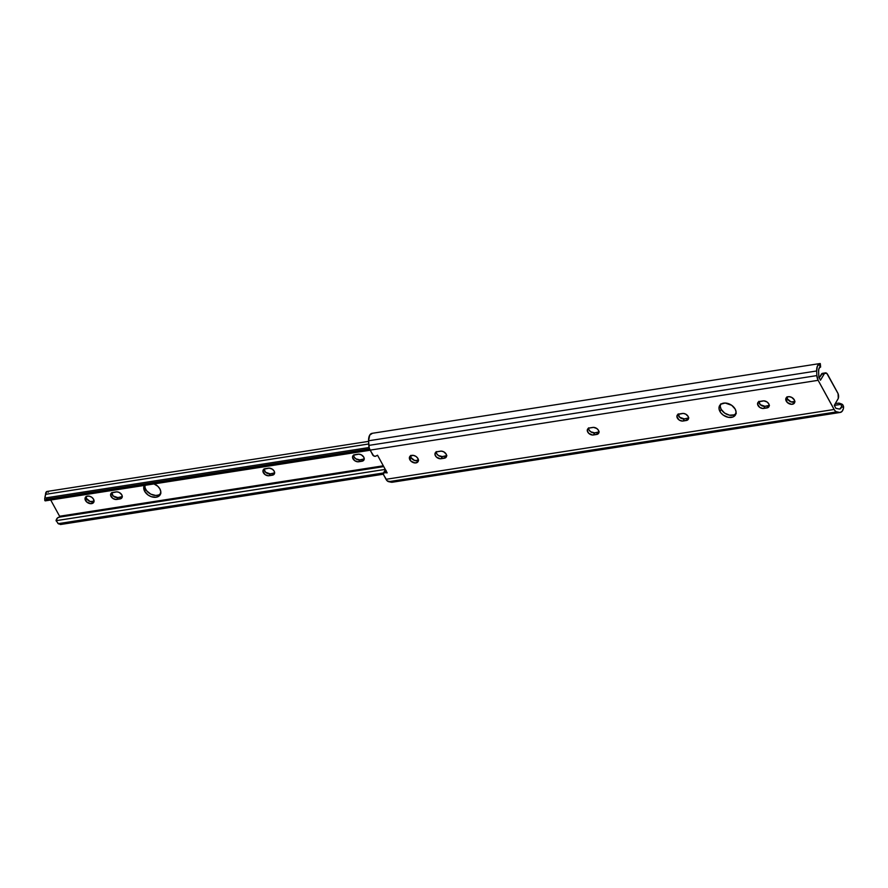<?xml version="1.0" encoding="UTF-8"?>
<svg xmlns="http://www.w3.org/2000/svg" width="888" height="888" viewBox="0 0 888 888"><rect width="100%" height="100%" fill="white"/><g stroke="black" fill="none" stroke-linecap="round" stroke-linejoin="round"><path stroke-width="1.33" d="M409.856 459.762A4.862 3.397 30.4 0 1 409.701 456.676A4.862 3.397 30.4 0 1 413.697 455.444A4.862 3.397 30.4 0 1 417.926 458.508L417.848 461.927L415.129 462.959L410.955 461.161L409.39 457.553L410.434 455.888L413.519 455.4L416.095 456.51L417.926 458.508A4.862 3.397 30.4 0 1 418.082 461.594A4.862 3.397 30.4 0 1 414.086 462.826A4.862 3.397 30.4 0 1 409.856 459.762L411.111 457.631L409.856 459.762M410.611 455.777A4.862 3.397 -149.6 0 0 411.111 457.631L414.618 460.495L418.592 460.25M678.177 413.897L679.631 417.249L684.304 418.892L683.05 421.023A4.54 3.175 30.4 0 1 678.265 419.269A4.54 3.175 30.4 0 1 677.211 415.196A4.54 3.175 30.4 0 1 679.198 413.975L682.417 413.464A4.54 3.175 30.4 0 1 688.111 416.405L688.555 418.459L687.567 420.024L682.284 421.067L679.065 419.935L676.911 416.683L677.899 414.463L683.194 413.42L685.647 414.086L688.111 416.405A4.54 3.175 30.4 0 1 688.267 419.291A4.54 3.175 30.4 0 1 686.28 420.512L687.534 418.381A4.54 3.175 -149.6 0 0 688.577 418.037M719.924 411.444A9.18 6.416 30.4 0 1 719.624 405.616A9.18 6.416 30.4 0 1 727.183 403.285A9.18 6.416 30.4 0 1 735.164 409.079L736.074 411.899L735.02 415.529L732.855 417.027L728.238 417.305L723.376 415.207L720.834 412.82L719.313 410.034L719.036 407.281L721.023 404.129L725.196 403.03L731.712 405.317L735.164 409.079A9.18 6.416 30.4 0 1 735.464 414.907A9.18 6.416 30.4 0 1 727.905 417.238A9.18 6.416 30.4 0 1 719.924 411.444L721.178 409.313L719.924 411.444M720.401 404.639A9.18 6.416 -149.6 0 0 721.178 409.313L724.63 413.075L729.481 415.173L734.11 414.896L736.274 413.397M786.246 401.121A4.862 3.397 30.4 0 1 786.08 398.024A4.862 3.397 30.4 0 1 790.087 396.792A4.862 3.397 30.4 0 1 794.305 399.855L794.238 403.274L791.519 404.318L787.334 402.508L785.769 398.912L786.824 397.236L789.032 396.659L791.663 397.369L794.305 399.855A4.862 3.397 30.4 0 1 794.471 402.952A4.862 3.397 30.4 0 1 790.464 404.184A4.862 3.397 30.4 0 1 786.246 401.121L787.49 398.99L786.246 401.121M786.99 397.125A4.862 3.397 -149.6 0 0 787.49 398.99L791.008 401.842L794.982 401.609M758.829 401.332L760.283 404.684L764.957 406.316L763.702 408.447A4.54 3.175 30.4 0 1 758.918 406.704A4.54 3.175 30.4 0 1 757.864 402.63A4.54 3.175 30.4 0 1 759.851 401.398L763.07 400.899A4.54 3.175 30.4 0 1 768.764 403.84L769.208 405.894L768.22 407.459L762.936 408.502L759.717 407.37L757.564 404.118L758.552 401.898L763.846 400.854L767.066 401.975L768.764 403.84A4.54 3.175 30.4 0 1 768.919 406.726A4.54 3.175 30.4 0 1 766.932 407.947L768.187 405.816A4.54 3.175 -149.6 0 0 769.23 405.472M588.555 427.861L588.999 429.914L590.698 431.768L594.683 432.856L593.439 434.987A4.54 3.175 30.4 0 1 588.644 433.233A4.54 3.175 30.4 0 1 587.59 429.159A4.54 3.175 30.4 0 1 589.577 427.938L592.807 427.428A4.54 3.175 30.4 0 1 598.501 430.369L598.934 432.423L597.957 433.988L592.662 435.031L588.766 433.344L587.29 430.647L588.877 428.116L593.573 427.383L596.792 428.504L598.501 430.369A4.54 3.175 30.4 0 1 598.645 433.255A4.54 3.175 30.4 0 1 596.658 434.476L597.913 432.345A4.54 3.175 -149.6 0 0 598.967 432.001M436.208 451.592L436.652 453.646L438.35 455.511L442.346 456.587L441.092 458.719A4.54 3.175 30.4 0 1 436.297 456.965A4.54 3.175 30.4 0 1 435.253 452.902A4.54 3.175 30.4 0 1 437.229 451.67L440.459 451.171A4.54 3.175 30.4 0 1 446.153 454.101L446.586 456.166L445.61 457.72L440.315 458.763L436.419 457.087L434.942 454.39L436.53 451.859L441.225 451.126L443.689 451.781L446.153 454.101A4.54 3.175 30.4 0 1 446.298 456.987A4.54 3.175 30.4 0 1 444.322 458.219L445.565 456.088A4.54 3.175 -149.6 0 0 446.62 455.744M392.729 482.106L387.257 480.919L383.427 474.547L386.025 479.298A6.482 3.519 81.1 0 0 388.666 481.685L836.74 411.877A6.482 3.519 -98.9 0 1 834.098 409.479L386.025 479.298L834.098 409.479L818.137 380.319A6.482 3.519 -98.9 0 1 816.871 375.591L816.66 370.973A8.514 4.629 -98.9 0 1 819.613 363.647L820.301 363.658L819.746 363.891M388.666 481.685L391.275 482.217L839.349 412.398L836.74 411.877L388.666 481.685M841.735 404.051L843.533 406.216L843.378 408.635L842.079 411.355L840.092 412.454L391.275 482.217A8.514 4.629 81.1 0 0 392.207 482.251L840.281 412.432A8.514 4.629 -98.9 0 1 839.349 412.398L836.03 411.61L834.687 410.389L818.137 380.319L370.063 450.138L818.137 380.319L816.871 375.591L368.798 445.41L816.871 375.591L816.66 370.973L368.587 440.781L816.66 370.973L817.36 366.2L820.157 363.525L819.946 367.21L820.49 366.944M839.626 403.296L841.558 403.985A4.318 3.485 -70.4 0 1 842.99 405.095L843.6 407.47L841.591 406.748A5.139 2.797 -98.9 0 1 839.726 409.035L841.591 406.748L841.036 404.362L839.005 403.152L835.275 403.629L838.194 403.174A4.318 3.485 109.6 0 1 839.626 403.296A4.318 3.485 109.6 0 1 841.036 404.362L834.298 405.416L841.036 404.362L841.591 406.748L843.6 407.47A8.514 4.629 -98.9 0 1 840.281 412.432M839.726 409.035A5.139 2.797 -98.9 0 1 838.871 408.935L839.726 409.035M835.885 408.325L838.871 408.935L835.885 408.325L834.265 405.361L835.885 408.325M384.515 472.028L384.671 470.951L386.125 470.462M825.407 372.882A4.318 2.342 -98.9 0 0 824.231 373.793L821.367 374.237L824.231 373.793L820.479 380.186L818.858 377.211L818.614 371.928A5.139 2.797 -98.9 0 1 819.946 367.21L818.825 369.053L818.614 371.928L818.858 377.211L820.479 380.186L824.575 373.337L826.817 373.404L838.072 393.65L838.283 398.379L834.265 405.361L838.017 398.967A4.318 2.342 -98.9 0 0 837.739 392.94L827.638 374.481A4.318 2.342 -98.9 0 0 825.407 372.882L822.532 373.326A4.318 2.342 81.1 0 0 821.367 374.237L819.224 377.888L822.543 373.326M410.645 455.422L411.111 457.631A4.862 3.397 -149.6 0 0 418.426 460.361M678.143 414.319A4.54 3.175 -149.6 0 0 684.304 418.892L688.822 417.893M720.645 403.929L720.268 406.493L721.178 409.313A9.18 6.416 -149.6 0 0 735.941 413.753M787.023 396.781L787.49 398.99A4.862 3.397 -149.6 0 0 794.804 401.709M758.796 401.742A4.54 3.175 -149.6 0 0 764.957 406.316L769.474 405.328M588.533 428.282A4.54 3.175 -149.6 0 0 594.683 432.856L599.211 431.857M436.186 452.014A4.54 3.175 -149.6 0 0 442.346 456.587L446.864 455.588M819.458 367.454L820.623 367.088L819.979 367.199L819.613 363.647M371.539 433.466A8.514 4.629 81.1 0 0 368.587 440.781L368.798 445.41A6.482 3.519 81.1 0 0 370.063 450.138L373.682 455.899L375.491 456.266L377.522 455.233L387.168 472.86L384.016 472.66L383.427 474.547A2.165 1.51 30.4 0 1 383.361 473.182A2.165 1.51 30.4 0 1 384.881 472.583L385.991 470.696L384.881 472.583L387.168 472.86L377.522 455.233L375.868 456.121A2.165 1.51 30.4 0 1 372.66 454.889L369.186 447.907L368.587 440.781L369.719 435.109L372.449 433.289M385.847 470.44A2.165 1.51 -149.6 0 0 384.604 471.051L383.361 473.182M820.623 367.088L819.724 367.399M820.301 363.658L820.634 367.033M445.565 456.088L444.322 458.219L441.092 458.719L442.346 456.587L445.565 456.088M597.913 432.345L596.658 434.476L593.439 434.987L594.683 432.856L597.913 432.345M768.187 405.816L766.932 407.947L763.702 408.447L764.957 406.316L768.187 405.816M687.534 418.381L686.28 420.512L683.05 421.023L684.304 418.892L687.534 418.381M85.503 500.499A4.862 3.397 30.4 0 1 85.348 497.413A4.862 3.397 30.4 0 1 89.355 496.181A4.862 3.397 30.4 0 1 93.573 499.245L93.851 502.097L90.787 503.696L86.602 501.898L85.037 498.29L86.724 496.292L89.177 496.137L91.742 497.247L93.573 499.245A4.862 3.397 30.4 0 1 93.728 502.331A4.862 3.397 30.4 0 1 89.732 503.563A4.862 3.397 30.4 0 1 85.503 500.499L86.602 498.634L85.503 500.499M86.114 496.603A4.862 3.397 -149.6 0 0 86.602 498.634L90.11 501.498L94.084 501.254A4.862 3.397 -149.6 0 1 86.602 498.634L86.136 496.425M353.668 454.9L354.101 456.954L355.811 458.807L359.795 459.895L358.708 461.76A4.54 3.175 30.4 0 1 353.912 460.006A4.54 3.175 30.4 0 1 352.858 455.933A4.54 3.175 30.4 0 1 354.845 454.712L358.075 454.201A4.54 3.175 30.4 0 1 363.769 457.142L364.202 459.196L363.225 460.761L357.931 461.804L354.712 460.672L352.558 457.42L353.546 455.2L358.841 454.156L361.294 454.823L363.769 457.142A4.54 3.175 30.4 0 1 363.914 460.028A4.54 3.175 30.4 0 1 361.927 461.249L363.026 459.385A4.54 3.175 -149.6 0 0 364.224 458.952M111.71 492.596L113.165 495.959L117.838 497.591L116.739 499.456A4.54 3.175 30.4 0 1 111.955 497.702A4.54 3.175 30.4 0 1 110.9 493.639A4.54 3.175 30.4 0 1 112.887 492.407L116.106 491.908A4.54 3.175 30.4 0 1 121.8 494.838L122.244 496.903L121.256 498.457L115.973 499.5L112.754 498.379L110.6 495.127L111.588 492.907L116.883 491.863L119.336 492.518L121.8 494.838A4.54 3.175 30.4 0 1 121.956 497.724A4.54 3.175 30.4 0 1 119.969 498.956L121.068 497.091A4.54 3.175 -149.6 0 0 122.267 496.658M264.047 468.864L265.512 472.216L270.185 473.859L269.086 475.724A4.54 3.175 30.4 0 1 264.302 473.97A4.54 3.175 30.4 0 1 263.248 469.896A4.54 3.175 30.4 0 1 265.235 468.675L268.454 468.165A4.54 3.175 30.4 0 1 274.148 471.106L274.592 473.16L273.604 474.725L268.32 475.768L265.101 474.636L262.948 471.384L263.936 469.164L269.231 468.12L272.438 469.241L274.148 471.106A4.54 3.175 30.4 0 1 274.303 473.992A4.54 3.175 30.4 0 1 272.316 475.213L273.404 473.348A4.54 3.175 -149.6 0 0 274.614 472.916M144.855 485.348A9.18 6.416 -149.6 0 0 145.754 489.421L144.655 491.286A9.18 6.416 30.4 0 1 144.356 485.447A9.18 6.416 30.4 0 1 144.367 485.425M154.212 483.882A9.18 6.416 30.4 0 1 159.884 488.911L160.806 491.73L159.751 495.371L156.177 497.225L151.282 496.681L148.107 495.049L144.655 491.286L143.767 487.124L144.788 484.826M353.646 455.144A4.54 3.175 -149.6 0 0 359.795 459.895L364.313 458.896M111.677 492.84A4.54 3.175 -149.6 0 0 117.838 497.591L122.355 496.592M264.025 469.108A4.54 3.175 -149.6 0 0 270.185 473.859L274.703 472.86M144.866 485.259L145.133 488L146.653 490.786L150.738 494.117L155.711 495.46L158.686 494.993L160.85 493.506M368.62 441.358L47.02 491.464A3.63 1.965 81.1 0 0 45.554 494.35L368.731 443.989L45.554 494.35L46.731 491.552L48.407 492.119M44.922 497.236A5.139 2.797 81.1 0 0 45.554 494.35L44.922 497.236M44.811 500.555L44.733 498.201M45.654 497.935L46.331 497.802L46.576 499.189L369.497 448.884L46.576 499.189L45.477 500.055L369.752 449.528L45.477 500.055L45.199 500.876L370.118 450.249L45.199 500.876L46.576 499.189L46.331 497.802L45.654 497.935M369.086 447.519L46.331 497.802L369.086 447.519M50.716 500.011L59.596 516.239L383.305 465.8L59.596 516.239L50.716 500.011M415.651 460.761L418.426 460.328L415.651 460.761M153.258 483.505L157.82 486.269L159.884 488.911A9.18 6.416 30.4 0 1 160.195 494.749A9.18 6.416 30.4 0 1 152.636 497.069A9.18 6.416 30.4 0 1 144.655 491.286L145.754 489.421A9.18 6.416 -149.6 0 0 153.002 495.016A9.18 6.416 -149.6 0 0 160.628 493.75M59.474 517.193L59.596 516.239L59.518 517.182M383.749 466.611L58.919 517.227A8.17 4.44 81.1 0 0 56.199 520.046L56.055 520.69L385.27 469.397L56.055 520.69L58.386 523.631L383.472 472.971L58.386 523.631L60.14 523.964L383.216 473.626L60.14 523.964L60.917 524.453L383.283 474.225L60.917 524.453L57.798 523.343L58.919 524.042M60.195 524.475L60.917 524.453L60.195 524.475M58.386 523.631L56.055 520.69L57.554 517.893L59.429 517.193M272.316 475.213L269.086 475.724L270.185 473.859L273.404 473.348L272.316 475.213M119.969 498.956L116.739 499.456L117.838 497.591L121.068 497.091L119.969 498.956M361.927 461.249L358.708 461.76L359.795 459.895L363.026 459.385L361.927 461.249M820.013 363.536L372.094 433.333"/></g></svg>

